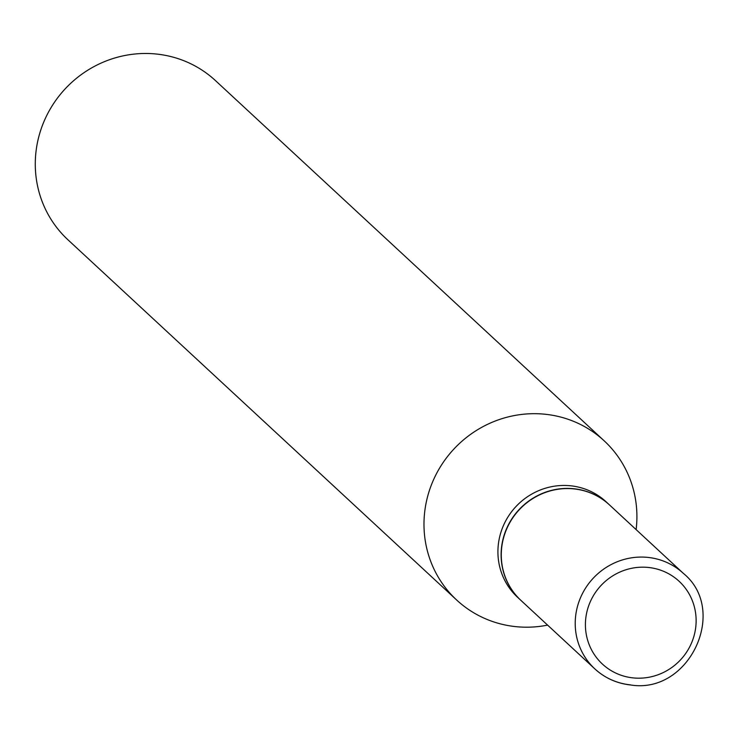 <?xml version="1.0" encoding="UTF-8"?>
<svg xmlns="http://www.w3.org/2000/svg" width="739" height="739" viewBox="0 0 739 739"><rect width="100%" height="100%" fill="white"/><g stroke="black" fill="none" stroke-linecap="round" stroke-linejoin="round"><path stroke-width="1.11" d="M630.469 684.859A65.106 62.806 -47.2 0 1 594.83 668.878L520.903 600.373A65.106 62.806 -47.2 0 1 507.647 526.824A65.106 62.806 -47.2 0 1 573.778 488.876A65.106 62.806 -47.2 0 1 609.416 504.857L683.344 573.362A65.106 62.806 -47.2 0 0 647.706 557.382A65.106 62.806 -47.2 0 0 581.584 595.329A65.106 62.806 -47.2 0 0 594.83 668.878C604.955 678.116 616.926 683.492 630.755 684.998C689.524 694.42 728.672 610.165 683.344 573.362M520.819 600.29A65.106 62.806 -47.2 0 1 520.736 600.216A65.106 62.806 -47.2 0 1 507.481 526.667A65.106 62.806 -47.2 0 1 573.612 488.719A65.106 62.806 -47.2 0 1 609.25 504.7A65.106 62.806 -47.2 0 1 609.333 504.774M520.736 600.216L517.54 597.251A65.106 62.806 -47.2 0 1 504.284 523.711A65.106 62.806 -47.2 0 1 570.416 485.763A65.106 62.806 -47.2 0 1 606.054 501.744L609.25 504.7M547.608 625.12A108.513 104.67 -47.2 0 1 516.081 626.672A108.513 104.67 -47.2 0 1 456.684 600.04L67.979 239.824A108.513 104.67 -47.2 0 1 45.892 117.252A108.513 104.67 -47.2 0 1 156.105 54.002A108.513 104.67 -47.2 0 1 215.502 80.634L604.206 440.85A108.513 104.67 -47.2 0 1 636.122 529.604M456.684 600.04A108.513 104.67 -47.2 0 1 434.597 477.459A108.513 104.67 -47.2 0 1 544.809 414.209A108.513 104.67 -47.2 0 1 604.206 440.85M633.305 677.922A56.432 54.427 -47.2 0 1 585.916 617.176A56.432 54.427 -47.2 0 1 648.242 567.441A56.432 54.427 -47.2 0 1 695.621 628.187A56.432 54.427 -47.2 0 1 633.305 677.922"/></g></svg>
